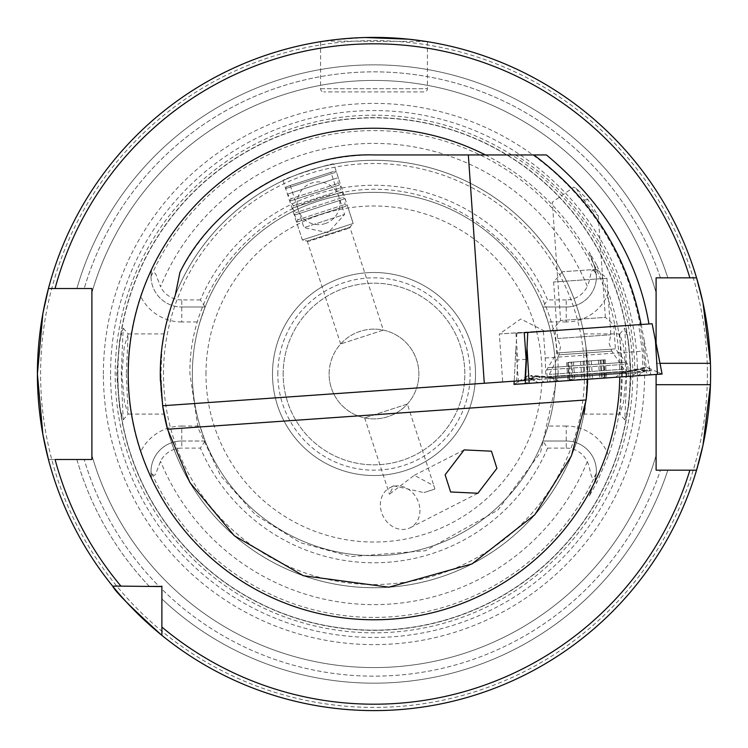 <?xml version="1.0" encoding="UTF-8"?>
<svg xmlns="http://www.w3.org/2000/svg" width="748" height="748" viewBox="0 0 748 748"><rect width="100%" height="100%" fill="white"/><g stroke="black" fill="none" stroke-linecap="round" stroke-linejoin="round"><path stroke-width="0.56" stroke-dasharray="3.74 2.81" d="M628.61 406.342L631.303 374.009L628.451 340.789L624.795 328.166L626.796 374.009L624.795 419.852L628.61 406.342M626.188 374.009L623.523 402.246L619.858 414.083L621.682 374.009L619.746 333.991L623.505 345.679L626.188 374.009M119.409 406.407L123.205 419.852L121.204 374.009L123.205 328.166L119.549 340.826L116.697 374.009L119.409 406.407M126.319 374.009L128.142 414.083L124.486 402.302L121.812 374.009L124.308 346.642L128.132 333.935L126.319 374.009M419.759 507.686A22.44 19.027 63 0 0 389.97 487.696A22.44 19.027 63 0 0 380.545 507.686A22.44 19.027 63 0 0 410.343 527.686A22.44 19.027 63 0 0 419.759 507.686M434.906 489.042L423.901 492.623L393.626 485.826L389.456 494.185L414.317 475.289L433.924 485.826L434.906 489.042L423.901 492.623M333.879 164.093C334.898 161.849 280.939 179.38 283.071 180.605C280.93 179.389 334.852 161.858 333.879 164.093L353.178 223.474L302.36 239.986L353.178 223.474L302.36 239.986L353.178 223.474L349.905 227.242L383.331 330.111L340.649 343.977L383.331 330.111M283.071 180.605L302.36 239.986L307.222 241.108L349.905 227.242L307.222 241.108L340.649 343.977M576.1 188.356L583.87 199.978C591.649 209.449 596.455 214.732 598.269 215.845L587.993 199.688L576.1 188.356L573.772 187.168L552.323 202.184L560.598 320.509L605.366 317.376L615.632 326.296L551.678 330.775L615.632 326.296M598.269 215.845L605.366 317.376L560.598 320.509L551.678 330.775M543.375 331.355L545.245 358.002L545.806 378.956L502.703 381.966L499.355 334.001L544.123 330.868L520.795 318.985L499.355 334.001L638.661 324.688L642.27 351.214L643 372.158L634.846 372.728A260.856 260.856 0 0 0 515.624 154.948L374 154.948A219.061 219.061 0 0 0 179.913 272.431M374 329.129A44.88 44.88 0 0 0 329.12 374.009A44.88 44.88 0 0 0 374 418.889A44.88 44.88 0 0 0 418.88 374.009A44.88 44.88 0 0 0 374 329.129M427.426 41.673L427.426 88.703A3.207 3.207 0 0 1 424.219 91.91L323.781 91.91L424.219 91.91M365.463 37.522L333.318 39.878L320.574 41.673L320.574 88.703A3.207 3.207 0 0 0 323.781 91.91M608.498 455.373A45.123 45.123 0 0 0 566.236 426.051L566.236 441.011A30.163 30.163 0 0 1 594.576 481.488L589.274 496.055L596.951 482.348L608.498 455.373A248.214 248.214 0 0 0 608.498 292.646L596.951 265.671L594.576 266.531L589.274 251.964L596.951 265.671M566.236 441.011L542.852 441.011L566.236 441.011A30.163 30.163 0 0 1 596.399 471.165A30.163 30.163 0 0 0 566.236 441.011L566.236 448.108L547.601 448.108L542.852 441.011A181.661 181.661 0 0 1 205.148 441.011L181.764 441.011A30.771 30.771 0 0 0 151.489 477.318L150.993 471.782A30.771 30.771 0 0 1 181.764 441.011A30.771 30.771 0 0 0 150.993 471.586L151.087 471.782C153.284 476.457 155.107 476.457 156.556 471.782L160.54 461.282A23.684 23.684 0 0 1 181.764 448.108L181.764 426.051A45.731 45.731 0 0 0 140.577 451.895A246.073 246.073 0 0 1 140.577 296.124C144.803 284.193 148.441 275.722 151.489 270.701L151.087 276.236C153.284 271.561 155.107 271.561 156.556 276.236L160.54 286.736A230.608 230.608 0 0 1 587.274 286.297C591.172 279.088 590.471 262.23 596.259 274.759L594.576 266.531L589.274 251.964M140.577 451.895L148.562 471.782L151.489 477.318M585.974 346.82L587.049 374.009L585.974 401.199L587.713 374.009L585.824 345.679L583.926 333.935L585.974 346.82A213.713 213.713 0 0 0 162.026 346.82L160.951 374.009L162.606 405.444M128.132 333.935L164.074 333.935L162.999 340.088M162.036 346.698L160.287 374.009A213.713 213.713 0 0 1 374 160.296A213.713 213.713 0 0 1 587.713 374.009A213.713 213.713 0 0 0 175.163 295.675A213.713 213.713 0 0 1 587.648 379.245L587.704 376.029A213.713 213.713 0 0 0 587.713 374.009A213.713 213.713 0 0 1 374 587.722A213.713 213.713 0 0 1 160.287 374.009L163.195 409.175M277.826 374.009A96.174 96.174 0 0 1 374 277.835A96.174 96.174 0 0 1 470.174 374.009A96.174 96.174 0 0 1 374 470.183A96.174 96.174 0 0 1 277.826 374.009M283.174 374.009A90.826 90.826 0 0 1 374 283.183A90.826 90.826 0 0 1 464.826 374.009A90.826 90.826 0 0 1 374 464.835A90.826 90.826 0 0 1 283.174 374.009A90.826 90.826 0 0 1 374 283.183A90.826 90.826 0 0 1 464.826 374.009A90.826 90.826 0 0 1 374 464.835A90.826 90.826 0 0 1 283.174 374.009M200.399 299.911L181.764 299.911L181.764 321.967L199.959 321.967A181.661 181.661 0 0 0 192.339 374.009A181.661 181.661 0 0 1 374 192.348A181.661 181.661 0 0 1 555.661 374.009A181.661 181.661 0 0 0 548.041 321.967L542.852 307.007A181.661 181.661 0 0 0 205.148 307.007L200.399 299.911A188.748 188.748 0 0 1 547.601 299.911L542.852 307.007L566.236 307.007L542.852 307.007M542.852 441.011L548.041 426.051A181.661 181.661 0 0 0 555.661 374.009A181.661 181.661 0 0 1 374 555.67A181.661 181.661 0 0 1 192.339 374.009A181.661 181.661 0 0 1 374 192.348A181.661 181.661 0 0 1 555.661 374.009A181.661 181.661 0 0 1 374 555.67A181.661 181.661 0 0 1 192.339 374.009A181.661 181.661 0 0 1 374 192.348A181.661 181.661 0 0 1 555.661 374.009A181.661 181.661 0 0 1 374 555.67A181.661 181.661 0 0 1 192.339 374.009A181.661 181.661 0 0 0 199.959 426.051L205.148 441.011L200.399 448.108L181.764 448.108M632.808 374.009A258.808 258.808 0 0 1 374 632.827A258.808 258.808 0 0 1 115.192 374.009A258.808 258.808 0 0 1 374 115.201A258.808 258.808 0 0 1 632.808 374.009M117.857 374.009A256.143 256.143 0 0 1 374 117.866A256.143 256.143 0 0 1 630.143 374.009A256.143 256.143 0 0 1 374 630.153A256.143 256.143 0 0 1 117.857 374.009A256.143 256.143 0 0 1 374 117.866A256.143 256.143 0 0 1 630.143 374.009A256.143 256.143 0 0 1 374 630.153A256.143 256.143 0 0 1 117.857 374.009A256.143 256.143 0 0 0 374 630.153A256.143 256.143 0 0 0 630.143 374.009A256.143 256.143 0 0 1 374 630.153A256.143 256.143 0 0 1 117.857 374.009M103.392 374.009A270.608 270.608 0 0 1 374 103.402A270.608 270.608 0 0 1 644.608 374.009A270.608 270.608 0 0 1 374 644.617A270.608 270.608 0 0 1 103.392 374.009M710.6 374.009A336.6 336.6 0 0 0 710.432 363.322A336.6 336.6 0 0 1 710.432 384.696M698.174 464.611A336.6 336.6 0 0 1 697.8 465.967M689.871 470.183L696.566 470.183A336.6 336.6 0 0 1 161.886 635.37A336.6 336.6 0 0 0 696.566 470.183A336.6 336.6 0 0 1 161.886 635.37L161.886 598.942A309.176 309.176 0 0 0 667.833 470.183L660.428 470.183L667.833 470.183A309.176 309.176 0 0 1 161.886 598.942L161.886 627.058L161.886 586.123L149.067 586.123A309.176 309.176 0 0 1 76.885 459.496L91.901 459.496L91.901 455.326L91.901 459.496L55.072 459.496M48.433 459.496A336.6 336.6 0 0 0 112.639 586.123A336.6 336.6 0 0 1 48.433 459.496L76.885 459.496A309.176 309.176 0 0 0 149.067 586.123L112.639 586.123A336.6 336.6 0 0 1 48.433 459.496L91.901 459.496L91.901 455.326A293.59 293.59 0 0 0 656.099 455.326A293.59 293.59 0 0 1 91.901 455.326A293.59 293.59 0 0 0 656.099 455.326L656.099 465.995M329.12 374.009A44.88 44.88 0 0 1 374 329.129A44.88 44.88 0 0 1 418.88 374.009A44.88 44.88 0 0 1 374 418.889A44.88 44.88 0 0 1 329.12 374.009M272.487 374.009A101.513 101.513 0 0 1 374 272.496A101.513 101.513 0 0 1 475.513 374.009A101.513 101.513 0 0 1 374 475.522A101.513 101.513 0 0 1 272.487 374.009A101.513 101.513 0 0 1 374 272.496A101.513 101.513 0 0 1 475.513 374.009A101.513 101.513 0 0 1 374 475.522A101.513 101.513 0 0 1 272.487 374.009M199.959 321.967L205.148 307.007L181.764 307.007L205.148 307.007M566.236 448.108A23.066 23.066 0 0 1 587.274 461.722C591.172 468.931 590.471 485.789 596.259 473.26L594.576 481.488L589.274 496.055M587.993 199.688L583.87 199.978M407.351 404.042L364.669 417.908L407.351 404.042L433.924 485.826M364.669 417.908L389.456 494.185M162.653 405.753A213.713 213.713 0 0 1 160.399 381.013A213.713 213.713 0 0 0 162.653 405.753L634.846 372.728M643 372.158L545.806 378.956M502.703 381.966L524.993 380.414M545.245 358.002L642.27 351.214M638.661 324.688L527.77 332.439M514.035 384.388L518.654 384.07L515.849 349.372L516.896 333.206L524.264 332.692L515.924 333.271L544.151 331.299M515.624 154.948L546.442 154.948M608.498 292.646A45.123 45.123 0 0 1 566.236 321.967L566.236 299.911A23.066 23.066 0 0 0 587.274 286.297M566.236 299.911L547.601 299.911M181.764 299.911A23.684 23.684 0 0 1 160.54 286.736M547.601 448.108A188.748 188.748 0 0 1 200.399 448.108M656.099 384.696L656.099 374.458M55.072 288.522L48.433 288.522A336.6 336.6 0 0 1 696.566 277.835L656.099 277.835L696.566 277.835A336.6 336.6 0 0 0 48.433 288.522A336.6 336.6 0 0 1 696.566 277.835A336.6 336.6 0 0 0 48.433 288.522L76.885 288.522A309.176 309.176 0 0 1 667.833 277.835L660.428 277.835A302.136 302.136 0 0 0 84.206 288.522L91.901 288.522L91.901 292.692A293.59 293.59 0 0 1 656.099 292.692L656.099 277.835L656.099 292.692A293.59 293.59 0 0 0 91.901 292.692A293.59 293.59 0 0 1 656.099 292.692M660.428 470.183L656.099 470.183L660.428 470.183A302.136 302.136 0 0 1 161.886 589.172L161.886 586.123L161.886 589.172A302.136 302.136 0 0 0 660.428 470.183M158.838 586.123L120.952 586.123L158.838 586.123A302.136 302.136 0 0 1 84.206 459.496A302.136 302.136 0 0 0 158.838 586.123M660.428 277.835A302.136 302.136 0 0 0 84.206 288.522L76.885 288.522A309.176 309.176 0 0 1 667.833 277.835L689.871 277.835M426.397 41.514L324.492 41.075M586.133 399.956A213.713 213.713 0 0 1 167.543 429.23A213.713 213.713 0 0 0 586.133 399.956M619.858 414.083L583.926 414.083L585.001 407.931M163.849 412.877L164.074 414.083L128.151 414.083M585.974 401.199A213.713 213.713 0 0 1 162.026 401.199A213.713 213.713 0 0 0 585.974 401.199M696.566 470.183L656.099 470.183M181.764 441.011L205.148 441.011M150.993 276.442A30.771 30.771 0 0 0 181.764 307.007A30.771 30.771 0 0 1 151.489 270.701M596.399 471.165A30.163 30.163 0 0 1 596.334 473.11M566.236 307.007A30.163 30.163 0 0 0 594.576 266.531A30.163 30.163 0 0 1 566.236 307.007A30.163 30.163 0 0 0 596.334 274.909M526.125 359.339L517.794 359.919L516.597 381.003M515.924 333.271L517.794 359.919M555.306 330.523L613.818 326.427L555.306 330.523M547.695 382.041L628.563 376.384L547.695 382.041M621.747 376.861L538.345 382.696L621.747 376.861L622.074 372.822L634.856 370.288L638.063 371.7L631.434 376.179M645.496 371.176A7.48 7.452 -94 0 0 641.709 370.438L641.709 370.438A7.48 7.452 -94 0 0 638.063 371.7L644.346 371.26L642.345 368.708L625.291 372.588L553.473 377.618L540.458 376.889L537.485 378.731L531.202 379.171L532.819 376.366L530.65 375.403L527.555 375.926L523.768 379.694L530.052 379.255L535.194 376.721L552.819 377.656L624.636 372.635L647.506 367.539L651.779 370.737L645.496 371.176L640.054 369.39L622.719 372.775L550.911 377.796L527.555 375.926L518.121 381.761L518.635 384.07L661.877 374.056L514.231 384.379L662.074 374.037M516.896 333.206L641.232 324.51L644.168 340.396L646.431 372.785L650.629 374.841M641.232 324.51L652.116 323.753M554.361 381.574L553.081 376.637C550.874 377.114 545.947 376.889 538.298 375.973L535.615 376.45L525.47 383.593M634.856 370.288L636.866 369.082L639.596 369.175L646.431 372.785M642.345 368.708L644.365 367.455L647.506 367.539L661.858 374.056M523.768 379.694A7.48 7.452 -94 0 1 531.202 379.171L538.345 382.696M532.819 376.366L550.257 377.843L549.93 381.882M637.717 375.739L644.346 371.26L647.992 369.998L651.779 370.737M538.298 375.973L540.458 376.889M568.929 362.341L605.282 359.797L567.807 362.425L568.929 362.341L570.154 379.928L569.069 380.386L606.535 377.796L602.243 377.132L605.338 377.871L572.977 379.722C568.041 380.713 566.844 380.797 569.396 379.975L572.061 379.245L570.874 362.21M565.881 380.769L608.517 377.787L565.881 380.769L570.154 379.928M557.634 338.498L610.873 334.777L557.634 338.498M606.852 278.284L553.623 282.005L606.852 278.284M596.614 269.355L562.543 271.739L596.614 269.355M615.211 377.319L559.121 381.237L615.211 377.319M624.047 371.345L549.518 376.553L624.047 371.345M623.897 369.213L549.369 374.421L623.897 369.213M605.282 359.797L606.535 377.796M608.517 377.787L602.243 377.132L601.027 360.097M604.094 359.882L605.338 377.871M566.619 362.509L567.882 380.508L569.396 379.975L568.171 362.397M333.412 171.47L286.615 186.682L333.412 171.47M335.226 172.461L285.652 188.561L335.226 172.461M337.039 178.043L287.475 194.153L337.039 178.043M336.796 183.858L291.187 198.678L336.796 183.858M339.321 185.055L289.747 201.165L339.321 185.055M339.068 190.871L293.468 205.691L339.068 190.871M341.602 192.068L292.029 208.178L341.602 192.068M341.35 197.883L295.75 212.703L341.35 197.883M343.874 199.08L294.31 215.19L343.874 199.08M343.631 204.896L298.022 219.716L343.631 204.896M346.156 206.093L296.582 222.203L346.156 206.093M347.904 228.561L308.634 241.324L347.904 228.561M304.96 227.289L344.613 214.405L304.96 227.289M291.271 185.167L330.925 172.283L291.271 185.167M320.574 88.703L427.426 88.703L320.574 88.703M596.951 482.348L594.576 481.488M205.971 374.009A168.029 168.029 0 0 1 374 205.981A168.029 168.029 0 0 1 542.029 374.009A168.029 168.029 0 0 1 374 542.038A168.029 168.029 0 0 1 205.971 374.009M160.287 374.009A213.713 213.713 0 0 1 374 160.296A213.713 213.713 0 0 1 587.648 379.245M163.494 374.009A210.506 210.506 0 0 1 374 163.503A210.506 210.506 0 0 1 584.506 374.009A210.506 210.506 0 0 1 374 584.515A210.506 210.506 0 0 1 163.494 374.009M630.358 374.009A256.358 256.358 0 0 1 374 630.368A256.358 256.358 0 0 1 117.642 374.009A256.358 256.358 0 0 1 374 117.651A256.358 256.358 0 0 1 630.358 374.009M110.554 374.009A263.446 263.446 0 0 1 374 110.564A263.446 263.446 0 0 1 637.446 374.009A263.446 263.446 0 0 1 374 637.455A263.446 263.446 0 0 1 110.554 374.009M707.393 374.009A333.393 333.393 0 0 1 374 707.402A333.393 333.393 0 0 1 40.607 374.009A333.393 333.393 0 0 1 374 40.616A333.393 333.393 0 0 1 707.393 374.009M485.433 154.948A245.774 245.774 0 0 1 619.755 377.001M596.259 473.26A243.418 243.418 0 0 1 151.049 471.708M151.049 276.311A243.418 243.418 0 0 1 596.259 274.759M587.274 461.722A230.608 230.608 0 0 1 160.54 461.282M660.007 363.322L656.099 363.322M181.764 426.051L199.959 426.051M181.764 321.967A45.731 45.731 0 0 1 140.577 296.124M566.236 426.051L548.041 426.051M566.236 321.967L548.041 321.967M556.877 352.981L615.389 348.895L556.877 352.981M626.011 362.228L547.947 367.689L626.011 362.228M546.844 369.783L627.703 364.126L546.844 369.783M644.168 340.396L650.844 374.823M515.849 349.372L514.203 381.171L515.849 349.372M518.121 381.761L514.241 384.379L518.121 381.761M661.877 374.056L657.66 371.999L657.473 374.365M529.341 380.975L529.154 383.331M550.911 377.796L550.509 376.814L550.257 377.843L622.074 372.822A7.48 0.654 86 0 1 622.327 371.793C624.58 371.952 629.423 371.045 636.866 369.073M531.202 379.171L538.382 382.686M530.052 379.255L533.698 377.992L537.485 378.731L544.666 382.247M624.636 372.635A7.48 0.654 86 0 1 624.889 371.616A7.48 0.654 86 0 1 625.291 372.588L626.17 376.553M622.719 372.775A7.48 0.654 86 0 0 622.327 371.793L550.509 376.814L530.65 375.403M644.346 371.26L647.992 369.998L641.709 370.438L643.345 370.541L639.596 369.175M535.605 376.45L532.09 378.32L533.698 377.992L527.415 378.432L531.089 379.152M644.365 367.446L624.889 371.616L553.081 376.637L552.819 377.656M611.733 351.139L558.924 354.833L611.733 351.139M603.739 359.91L604.964 377.497M598.4 360.284L599.634 377.862M588.77 360.957L590.004 378.535M602.981 359.966L604.206 377.544M600.158 360.162L601.392 377.749M591.285 360.779L592.519 378.366M583.131 361.349L584.366 378.937M573.501 362.023L574.735 379.61M571.743 362.144L572.977 379.722M580.616 361.527L581.851 379.105M619.746 333.991L624.795 328.166M123.205 419.852L128.245 414.027M389.97 487.696L393.626 485.826M414.317 475.289L464.134 449.903M583.926 333.935L619.858 333.935M558.064 374.009C561.87 261.576 446.004 167.243 336.675 193.769C253.263 209.449 188.384 289.149 189.936 374.009L198.08 428.127L220.557 475.672L255.564 514.905L300.238 542.646L350.934 556.615L425.35 550.762L497.878 510.145L540.542 452.381L558.064 374.009M123.205 328.166L128.245 333.982M624.795 419.852L619.746 414.027M410.343 527.686L477.916 493.25M555.194 330.523L556.764 352.991L546.685 369.793L547.545 382.05M628.563 376.384L627.703 364.126L615.389 348.895L613.818 326.427M637.764 375.739L644.449 371.232M559.121 381.237L549.518 376.553L549.369 374.421L558.924 354.833L560.514 346.689L557.569 338.498L553.623 282.005L562.543 271.739M615.277 377.31L624.141 371.335L623.991 369.203L611.799 351.139L609.096 343.285L610.873 334.777L606.918 278.275L596.652 269.355M567.807 362.425L569.069 380.386M286.615 186.682L285.652 188.561L287.475 194.153L291.187 198.678L289.747 201.165L293.468 205.691L292.029 208.178L295.75 212.703L294.31 215.19L298.022 219.716L296.582 222.203L302.36 239.986L308.634 241.324M290.271 185.485L303.959 227.616L328.101 232.75L344.613 214.405L330.925 172.283M348.886 228.243L353.178 223.474L347.399 205.691L344.772 204.522L345.118 198.678L342.491 197.509L342.846 191.666L340.218 190.497L340.564 184.653L337.937 183.484L338.283 177.641L336.469 172.049L334.58 171.096M325.128 223.605A21.374 21.374 0 0 0 338.853 196.668A21.374 21.374 0 0 0 311.925 182.951A21.374 21.374 0 0 0 298.2 209.879A21.374 21.374 0 0 0 325.128 223.605"/><path stroke-width="1.12" d="M496.915 468.379L491.455 451.184L464.134 449.903L445.135 474.784L450.605 491.969L477.916 493.25L496.915 468.379M365.463 37.522L408.67 39.195L426.397 41.514M162.026 346.82L163.868 335.039M163.896 334.889L164.074 333.935M162.999 340.088L162.036 346.698M697.8 465.967A336.6 336.6 0 0 1 696.566 470.183L702.998 445.135L710.432 384.696A336.6 336.6 0 0 1 698.174 464.611M656.099 374.458L656.099 470.183L696.566 470.183A336.6 336.6 0 0 1 37.4 374.009L42.87 313.562L48.433 288.522A336.6 336.6 0 0 1 696.566 277.835L656.099 277.835L656.099 343.248L656.099 277.835L660.428 277.835M160.287 374.009A213.713 213.713 0 0 0 160.399 381.013A213.713 213.713 0 0 1 175.163 295.675L179.913 272.431C213.171 203.503 297.508 152.442 374 154.948L468.332 154.948L484.293 383.257L162.653 405.753L160.287 374.009C160.334 346.969 165.289 320.855 175.163 295.675M587.648 379.245A213.713 213.713 0 0 1 586.133 399.956A213.713 213.713 0 0 0 587.648 379.245L586.133 399.956L571.416 455.869L534.848 514.727L472.025 563.917L388.904 587.199L303.361 575.717L234.302 535.746L189.899 482.554L167.543 429.23L162.653 405.753A213.713 213.713 0 0 0 167.543 429.23A213.713 213.713 0 0 1 162.653 405.753M48.433 459.496L42.87 434.429L37.4 374.009A336.6 336.6 0 0 1 48.433 288.522L91.901 288.522L91.901 459.496L55.072 459.496A330.186 330.186 0 0 0 120.952 586.123L161.886 586.563M656.099 455.326L656.099 384.696L710.432 384.696A336.6 336.6 0 0 0 710.432 363.322L703.008 302.921L696.566 277.835L689.871 277.835A330.186 330.186 0 0 0 55.072 288.522L48.433 288.522A336.6 336.6 0 0 0 37.4 374.009M696.566 470.183L689.871 470.183A330.186 330.186 0 0 1 161.886 627.058L161.886 635.37C131.564 607.9 115.145 591.481 112.639 586.123L120.952 586.123M524.264 332.692L527.77 332.439L524.264 332.692L526.125 359.339L524.993 380.414L484.293 383.257M641.111 324.52C627.002 254.283 591.229 197.762 533.801 154.948L468.332 154.948M533.801 154.948L546.442 154.948C603.655 202.614 637.829 258.948 648.946 323.968M161.886 627.058L161.886 586.123M324.492 41.075L320.574 41.673M710.432 363.322A336.6 336.6 0 0 0 696.566 277.835A336.6 336.6 0 0 1 710.432 363.322L660.007 363.322M585.001 407.931L583.926 414.083M163.195 409.175L163.849 412.877M164.074 414.083L163.896 413.148M163.868 412.971L162.606 405.444M91.901 455.326L91.901 292.692M656.099 470.183L656.099 465.995M514.016 384.397L514.185 381.171L514.016 384.397L662.092 374.037L655.398 339.611L657.455 374.365M662.092 374.037L652.116 323.753L527.77 332.439L525.255 383.612M619.755 377.001A245.774 245.774 0 0 1 372.504 619.774A245.774 245.774 0 0 1 128.226 374.009A245.774 245.774 0 0 1 485.433 154.948M167.543 429.23L586.133 399.956M527.078 348.587L529.135 383.341"/></g></svg>
